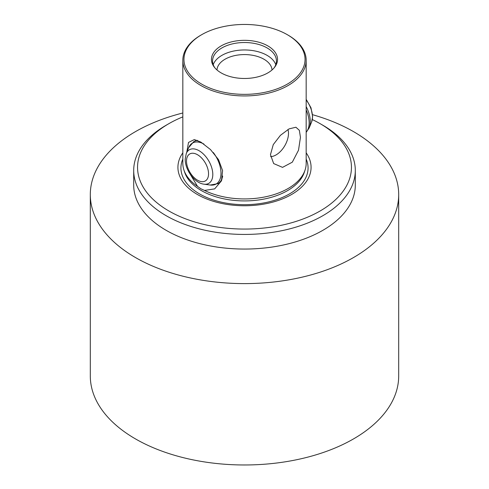 <?xml version="1.0" encoding="UTF-8"?>
<svg xmlns="http://www.w3.org/2000/svg" width="489" height="489" viewBox="0 0 489 489"><rect width="100%" height="100%" fill="white"/><g stroke="black" fill="none" stroke-linecap="round" stroke-linejoin="round"><path stroke-width="0.73" d="M288.113 35.153L288.113 35.153A61.675 35.611 180 0 1 306.175 60.33A61.675 35.611 180 0 1 268.1 93.228A61.675 35.611 180 0 1 200.887 85.508A61.675 35.611 180 0 1 182.825 60.33A61.675 35.611 180 0 1 200.887 35.153L201.688 34.688A60.544 34.957 0 0 0 201.688 84.12A60.544 34.957 0 0 0 287.312 84.12A60.544 34.957 0 0 0 287.312 34.688L288.113 35.153L287.312 34.688A60.544 34.957 0 0 0 201.688 34.688M186.761 152.311L188.509 142.415L194.353 139.567L200.887 142.103L210.502 149.573L218.534 159.646L222.593 170.612L221.431 180.893L214.671 188.882L204.494 190.423A61.675 35.611 180 0 0 305.063 170.068A61.675 35.611 180 0 0 306.175 163.32L306.175 60.33M270.466 154.652L273.663 163.571L282.538 167.366L292.306 162.183L298.51 150.227L300.448 137.348L299.354 130.337L295.912 127.238L289.048 128.888L280.411 135.349L273.265 144.616L270.466 154.652M182.825 152.843A66.577 38.442 0 0 0 197.422 194.5A66.577 38.442 0 0 0 281.303 199.353A66.577 38.442 0 0 0 306.175 152.843M190.319 174.402L197.556 186.419L200.973 188.827L204.494 190.423M197.776 140.551A24.23 13.992 -120 0 0 193.723 141.676L194.219 141.388A24.23 13.992 60 0 1 197.281 140.349M287.948 129.499A17.622 10.177 -60 0 1 288.486 133.363A17.622 10.177 -60 0 1 270.594 156.639M272.018 69.964A27.537 15.899 0 0 0 263.968 59.236A27.537 15.899 0 0 0 234.372 55.691A27.537 15.899 0 0 0 216.982 69.964M275.784 64.682A31.938 18.441 0 0 0 267.086 55.361A31.938 18.441 0 0 0 235.331 50.734A31.938 18.441 0 0 0 213.216 64.682M267.862 45.917A33.044 19.077 0 0 0 225.765 43.692A33.044 19.077 0 0 0 214.335 67.195A33.044 19.077 0 0 0 221.138 72.892A33.044 19.077 0 0 0 274.665 67.195A33.044 19.077 0 0 0 267.862 45.917M274.133 67.843A31.938 18.441 0 0 0 276.438 60.96A31.938 18.441 0 0 0 267.086 47.922A31.938 18.441 0 0 0 232.275 43.924A31.938 18.441 0 0 0 212.562 60.96A31.938 18.441 0 0 0 214.867 67.843M355.301 170.465L355.301 185.093A110.801 63.967 180 0 1 322.85 230.325A110.801 63.967 180 0 1 202.098 244.188A110.801 63.967 180 0 1 133.699 185.093L133.699 170.465A110.801 63.967 0 0 0 166.15 215.698A110.801 63.967 0 0 0 322.85 215.698A110.801 63.967 0 0 0 355.301 170.465A110.801 63.967 0 0 0 322.85 125.233L320.124 123.662A106.944 61.742 180 0 1 320.124 210.979A106.944 61.742 180 0 1 168.876 210.979A106.944 61.742 180 0 1 168.876 123.662A106.944 61.742 180 0 1 182.825 116.877M182.825 112.99A154.194 89.022 0 0 0 135.465 131.633A154.194 89.022 0 0 0 90.306 194.585A154.194 89.022 0 0 0 185.49 276.829A154.194 89.022 0 0 0 353.535 257.532A154.194 89.022 0 0 0 398.694 194.585A154.194 89.022 0 0 0 312.575 114.707M90.306 194.585L90.306 375.955A154.194 89.022 0 0 0 185.49 458.199A154.194 89.022 0 0 0 353.535 438.902A154.194 89.022 0 0 0 398.694 375.955L398.694 194.585M168.876 123.662L166.15 125.233A110.801 63.967 0 0 0 133.699 170.465M312.324 119.579A106.944 61.742 180 0 1 320.124 123.662L322.85 125.233M221.89 179.652A24.23 13.992 60 0 1 218.449 183.363L217.953 183.644A24.23 13.992 -120 0 0 222.678 176.034M197.556 186.419A61.675 35.611 180 0 1 183.937 170.068A61.675 35.611 180 0 1 182.825 163.32L182.825 60.33M183.937 170.068L184.732 172.434A60.874 35.147 0 0 0 201.456 190.624A60.874 35.147 0 0 0 262.336 199.378A60.874 35.147 0 0 0 304.268 172.434L305.063 170.068M182.825 159.09A63.57 36.699 0 0 0 199.549 193.931A63.57 36.699 0 0 0 275.808 199.922A63.57 36.699 0 0 0 306.175 159.09M306.175 99.334L310.98 107.763L312.636 116.663L311.585 122.054A19.395 11.198 -120 0 0 312.483 117.299A19.395 11.198 -120 0 0 306.175 99.952M311.585 122.054L309.189 127.91A23.643 13.649 -120 0 0 310.289 122.116A23.643 13.649 -120 0 0 306.175 106.602M306.175 132.219A24.23 13.992 -120 0 0 309.146 123.265A24.23 13.992 -120 0 0 306.175 109.946M203.98 184.182A19.395 11.198 -120 0 0 212.794 174.854A19.395 11.198 -120 0 0 201.731 152.55A19.395 11.198 -120 0 0 186.272 153.509L185.221 158.907C184.848 169.542 194.365 183.082 203.98 184.182L210.246 185.038A23.643 13.649 -120 0 0 220.991 173.668A23.643 13.649 -120 0 0 213.302 152.519M203.931 144.059A23.643 13.649 -120 0 0 188.662 147.66L193.723 141.676M208.54 174.121A15.581 8.998 -120 0 0 197.788 154.891A15.581 8.998 -120 0 0 186.511 160.795A15.581 8.998 -120 0 0 197.263 180.031A15.581 8.998 -120 0 0 208.54 174.121M186.272 153.509L188.662 147.66M217.953 183.644L210.246 185.038M309.189 127.91L306.175 132.372"/></g></svg>
